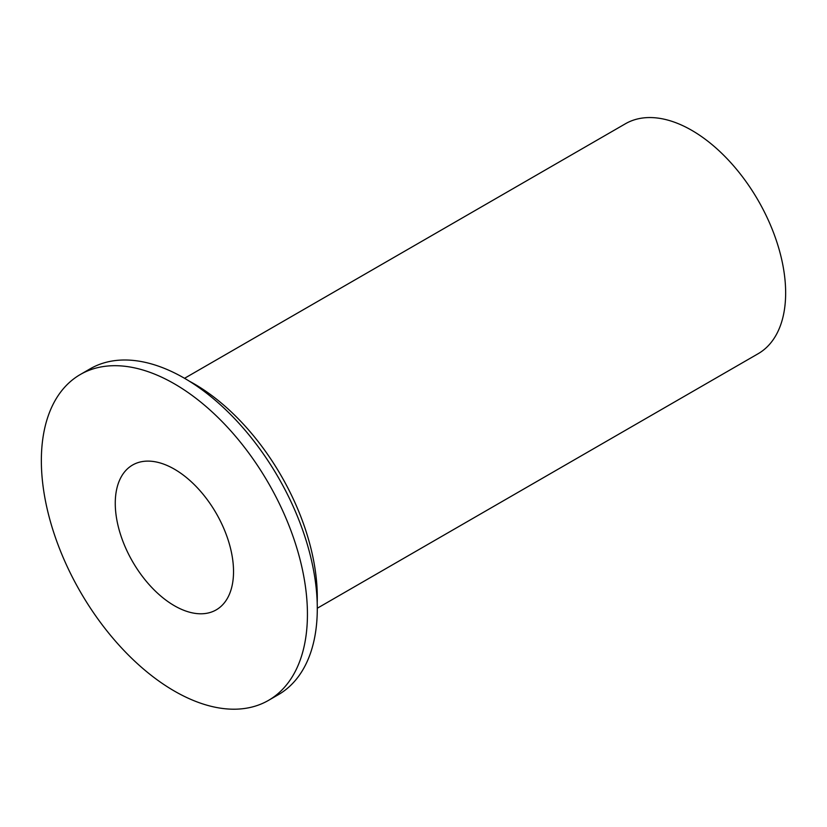 <?xml version="1.0" encoding="UTF-8"?>
<svg xmlns="http://www.w3.org/2000/svg" width="827" height="827" viewBox="0 0 827 827"><rect width="100%" height="100%" fill="white"/><g stroke="black" fill="none" stroke-linecap="round" stroke-linejoin="round"><path stroke-width="1.24" d="M268.465 700.397L278.327 694.701A188.153 108.626 -120 0 0 278.327 477.448A188.153 108.626 -120 0 0 90.174 368.811L80.322 374.507A188.153 108.626 -120 0 0 41.35 460.639A188.153 108.626 -120 0 0 123.481 649.981A188.153 108.626 -120 0 0 268.465 700.397A188.153 108.626 -120 0 0 268.465 483.133A188.153 108.626 -120 0 0 80.322 374.507M115.263 503.312A83.62 48.276 -120 0 0 151.765 587.47A83.62 48.276 -120 0 0 216.209 609.871A83.62 48.276 -120 0 0 216.209 513.309A83.62 48.276 -120 0 0 132.578 465.032A83.62 48.276 -120 0 0 115.263 503.312M317.289 608.238L758.152 353.708A132.754 76.642 -120 0 0 758.152 200.413A132.754 76.642 -120 0 0 625.408 123.771L184.545 378.301M317.196 602.718A174.218 100.584 -120 0 0 189.269 381.144"/></g></svg>
